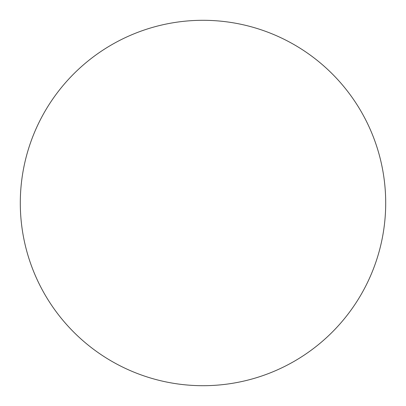 <?xml version="1.0" encoding="UTF-8"?>
<svg xmlns="http://www.w3.org/2000/svg" width="406" height="406" viewBox="0 0 406 406"><rect width="100%" height="100%" fill="white"/><g stroke="black" fill="none" stroke-linecap="round" stroke-linejoin="round"><path stroke-width="0.61" d="M20.3 203A182.7 182.7 0 0 0 203 385.7A182.7 182.7 0 0 0 385.7 203A182.7 182.7 0 0 0 203 20.3A182.7 182.7 0 0 0 20.3 203"/></g></svg>
